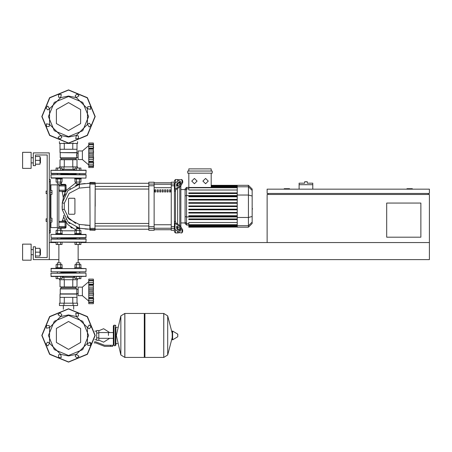 <?xml version="1.0" encoding="UTF-8"?>
<svg xmlns="http://www.w3.org/2000/svg" width="452" height="452" viewBox="0 0 452 452"><rect width="100%" height="100%" fill="white"/><g stroke="black" fill="none" stroke-linecap="round" stroke-linejoin="round"><path stroke-width="0.68" d="M312.807 183.184L307.253 183.184L307.253 181.687L304.693 181.687L304.693 183.184L299.139 183.184L299.139 184.682L312.807 184.682L312.807 183.184M46.087 218.847L46.087 221.407L46.087 218.847L47.155 218.847L47.155 193.648L46.087 193.648L46.087 191.083L47.155 191.083L47.155 154.996L35.414 154.996L35.414 165.675L33.278 165.675L33.278 152.861L49.291 152.861L49.291 259.634L58.873 259.634M46.087 191.083L46.087 193.648M108.412 335.44L108.412 332.57L108.412 335.44M96.666 332.983L96.666 340.35L98.802 340.35L98.802 330.531L96.666 330.531L96.666 332.983L98.802 332.983M110.548 346.334L112.684 346.334L112.684 345.266L110.548 345.266L110.548 346.334L104.497 346.334L95.734 342.915L94.135 342.915M89.778 342.181L89.778 342.915L90.801 342.915M115.243 345.69L115.243 325.191L113.966 325.191L113.966 345.69L115.243 345.69L115.887 345.051L115.887 327.327L117.379 327.327M144.29 314.089L144.928 313.445L144.928 357.436L163.72 357.436L163.72 313.445L163.72 357.436L163.777 313.445L167.703 315.886L167.703 354.995L167.703 315.886L172.206 333.271L172.206 331.265L172.206 339.616L172.613 339.842L172.613 331.039L172.206 331.265M177.811 335.44L177.811 334.31L177.811 335.44M124.797 357.436L124.797 313.445L144.29 313.445L144.29 357.436L124.854 357.436L124.854 313.445L124.854 357.436L120.876 354.995L120.876 315.886L116.311 335.44L120.876 354.995M115.887 345.051L115.887 327.327M76.241 238.277L60.783 238.277M57.15 234.435L86.129 234.65L85.914 237.854L57.15 237.854M85.914 237.854L79.868 237.854M85.914 234.435L79.868 234.435M78.123 289.28L76.789 289.28L75.857 287.873L61.167 287.873L61.167 286.913M76.789 288.941L60.235 288.941L61.167 287.873M76.998 294.066L60.026 294.066L60.026 297.376L76.998 297.376L76.789 293.851L60.235 293.851L60.235 288.941M93.338 291.376L88.745 291.376L88.745 285.274L93.338 285.274L93.338 303.676L88.745 303.676L88.745 302.038L93.338 302.038M93.338 285.24L88.745 285.24L88.745 280.771L93.338 280.771L93.344 285.641M93.428 284.506L88.745 284.568M93.338 280.754L88.745 280.754L88.745 279.116L93.338 279.116L93.338 280.771M93.338 302.021L88.745 302.021L88.745 297.552L93.338 297.552M88.745 298.218L93.428 298.286M88.745 291.376L93.338 291.416L93.344 291.811M93.338 297.518L88.745 297.552M88.745 303.676L93.338 303.676L93.338 279.116L88.745 279.116L93.338 279.116M88.745 297.518L88.745 291.416M78.123 287.127L78.123 295.664L82.394 295.664L82.394 287.127L78.123 287.127M62.28 233.582L55.873 233.582L55.873 234.221L62.28 234.221L62.28 233.582M57.364 230.418L57.364 228.667L60.783 228.667L60.783 230.418M60.783 228.667L57.364 228.667M81.151 233.582L74.744 233.582L74.744 234.221L81.151 234.221L81.151 233.582M76.241 230.418L76.241 228.667L79.659 228.667L79.659 230.418M79.659 228.667L76.241 228.667M76.241 272.443L60.783 272.443M79.659 271.805L79.659 273.087L85.914 273.087L59.076 273.087M73.67 277.381L73.67 276.505L74.992 276.505L73.67 276.505L74.992 276.505L73.67 276.505L74.992 276.505L74.992 278.641L76.467 278.641L76.467 276.505L79.428 276.505L79.428 278.641L80.908 278.641L80.908 276.505L86.129 276.291L85.914 273.087L50.895 273.302L51.11 276.505L86.129 276.291L50.895 276.291L56.116 276.505L56.116 278.641L62.031 278.641L62.031 276.505L63.353 276.505L63.353 277.381M85.914 273.087L76.026 273.087L76.241 271.805M76.026 273.087L68.512 273.087M79.659 237.854L79.659 238.922L85.914 238.922L50.895 239.131L86.129 239.131L85.914 242.334L50.895 242.125L86.129 242.125L80.908 242.334L80.908 244.47L79.428 244.47L79.428 242.334L76.467 242.334L76.467 244.47L79.428 244.47M74.744 268.386L74.744 267.748L81.151 267.748L81.151 268.386L86.129 268.601L50.895 268.601L86.129 268.601L85.914 271.805L51.11 271.805L79.868 271.805M79.868 238.922L85.914 238.922L76.026 238.922L76.241 237.854M60.997 238.922L51.11 238.922L57.15 238.922L51.11 238.922L57.15 238.922L51.11 238.922L57.15 238.922L51.11 238.922L57.15 238.922L51.11 238.922L50.895 242.125L56.116 242.334L51.11 242.334L56.116 242.334L51.11 242.334L56.116 242.334L56.116 244.47L62.031 244.47L62.031 242.334M57.15 271.805L51.11 271.805L57.15 271.805L51.11 271.805L57.15 271.805L51.11 271.805L51.11 268.386L62.28 268.386L62.28 267.748L55.873 267.748L55.873 268.386M57.364 264.589L57.364 262.838L60.783 262.838L60.783 264.589M60.783 262.838L57.364 262.838M76.241 264.589L76.241 262.838L79.659 262.838L79.659 264.589M79.659 262.838L76.241 262.838M62.031 276.505L63.353 276.505L62.031 276.505M76.998 152.595L60.026 152.595L60.026 149.284L76.998 149.284L76.789 157.72L75.857 158.788L75.857 159.748M60.026 152.595L76.789 152.81M60.235 152.81L60.235 157.72L76.789 157.72M60.235 157.72L61.167 158.788L75.857 158.788M82.394 150.996L82.394 159.539L78.123 159.539L78.123 150.996L82.394 150.996L88.745 145.55M93.479 166.381L88.745 166.381L88.745 165.912L93.361 166.104L93.604 165.036L93.338 167.545L88.745 167.545L88.745 166.381L93.479 166.381L93.57 165.573M93.338 165.89L88.745 165.89L88.745 161.42L93.338 161.42L93.338 165.912M88.745 162.093L93.428 162.161M93.355 160.72L93.338 161.387L93.355 160.72L93.338 161.387L93.355 160.72L93.338 161.387L88.745 161.387L88.745 155.285L93.338 155.285L93.338 161.42M93.338 155.245L88.745 155.245L88.745 149.143L93.338 149.143L93.344 155.68M93.338 149.109L88.745 149.109L88.745 144.64L93.338 144.64L93.344 149.51M93.428 148.375L88.745 148.442M93.338 144.623L88.745 144.623L88.745 142.985L93.338 142.985L93.338 144.64M88.745 167.545L93.338 167.545L93.338 142.985L88.745 142.985M60.783 182.077L60.783 183.823L57.364 183.823L57.364 182.077M57.364 183.823L60.783 183.823M55.873 178.913L62.28 178.913L62.28 178.274L55.873 178.274L55.873 178.913M79.659 182.077L79.659 183.823L76.241 183.823L76.241 182.077M76.241 183.823L79.659 183.823M74.744 178.913L81.151 178.913L81.151 178.274L74.744 178.274L74.744 178.913M79.428 170.161L79.428 168.025L80.908 168.025L80.908 170.161L85.914 170.161L50.895 170.37L86.129 170.37L85.914 173.574L50.895 173.359L76.026 173.574M63.353 169.28L63.353 170.161L62.031 170.161L63.353 170.161L62.031 170.161L63.353 170.161L62.031 170.161L62.031 168.025L56.116 168.025L56.116 170.161L50.895 170.37L51.11 173.574L68.512 173.574M79.428 168.025L76.467 168.025L76.467 170.161L73.67 170.161L73.67 169.28M74.992 170.161L73.67 170.161L74.992 170.161L73.67 170.161L74.992 170.161L74.992 168.025L76.467 168.025M51.11 173.574L57.15 173.574L51.11 173.574M85.914 174.642L51.11 174.642L86.129 174.856L85.914 178.06L50.895 177.845L79.868 178.06M76.241 174.218L60.783 174.218M79.868 174.642L76.026 174.642M60.997 174.642L51.11 174.642L57.15 174.642L50.895 174.856L51.11 178.06L57.15 178.06M175.495 182.845L175.495 179.557L177.63 179.557L177.63 181.331L177.63 179.557L179.766 179.823M175.495 221.859L175.495 190.637L174.427 191.399L174.427 221.096L175.495 221.859L175.811 222.768L180.467 226.062L179.715 226.593L181.981 230.458L182.732 229.927L180.467 226.062M175.495 179.557L174.427 180.625L174.427 184.083L174.427 182.224L171.229 182.224L171.229 230.271L174.427 230.271L174.427 228.407L174.427 231.87L175.495 232.938L175.495 229.65M179.766 232.673L177.63 232.938L177.63 231.164L177.63 232.938L175.495 232.938M177.63 228.441L177.63 226.633L177.63 228.441M177.63 224.056L177.63 188.439L177.63 224.056M177.63 185.862L177.63 184.054L177.63 185.862M179.766 182.399L179.766 184.348M179.766 186.93L179.766 225.565M179.766 228.141L179.766 230.096M186.574 187.433L185.083 188.925L185.083 223.57L186.574 225.062L186.574 187.433L188.812 187.433L188.812 187.772L188.812 173.15M180.834 226.35L180.834 186.145M188.812 227.073L188.812 226.751L188.812 227.073L237.255 227.073L188.812 227.198M188.812 206.57L237.255 206.57L188.812 206.57L188.812 205.926L237.255 205.926M248.43 185.297L248.43 227.198L252.159 223.469L252.159 189.026L248.43 185.297L237.255 185.297L237.255 227.073M188.812 213.084L237.255 213.084L188.812 213.084L188.812 212.446L237.255 212.446M188.812 209.824L237.255 209.824L188.812 209.824L188.812 209.186L237.255 209.186M188.812 219.604L237.255 219.604L188.812 219.604L188.812 218.96L237.255 218.96M188.812 216.344L237.255 216.344L188.812 216.344L188.812 215.706L237.255 215.706M237.255 226.379L188.812 226.379L188.812 225.757L188.812 226.073L237.255 226.073M237.255 224.723L188.812 224.723L188.812 222.48L237.255 222.48M237.255 199.411L188.812 199.411L188.812 200.05L237.255 200.05M237.255 202.665L188.812 202.665L188.812 203.31L237.255 203.31M237.255 192.891L188.812 192.891L188.812 193.535L237.255 193.535M237.255 196.151L188.812 196.151L188.812 196.789L237.255 196.789M168.099 191.987L168.099 189.851L167.031 189.851L167.031 191.987L168.099 191.987M162.149 189.851L162.149 191.987L163.217 191.987L163.217 189.851L162.149 189.851M164.59 189.851L164.59 191.987L165.658 191.987L165.658 189.851L164.59 189.851M157.268 189.851L157.268 191.987L158.336 191.987L158.336 189.851L157.268 189.851M170.54 191.987L170.54 189.851L169.472 189.851L169.472 191.987L170.54 191.987M159.709 189.851L159.709 191.987L160.776 191.987L160.776 189.851L159.709 189.851M154.827 189.851L154.827 191.987L155.895 191.987L155.895 189.851L154.827 189.851M171.229 228.407L174.427 228.407L174.427 184.083L171.229 184.083M148.804 228.407L148.804 230.271L154.143 230.271L154.143 182.224L148.804 182.224L148.804 228.407L154.143 228.407M95.202 206.248L95.202 189.032L148.804 189.032M148.804 186.467L95.202 186.467L95.202 183.292L148.804 183.292M95.202 184.122L94.993 230.271L95.202 184.122L90.078 184.105L89.869 182.438L90.078 230.271L89.869 182.438L95.202 182.438M148.804 229.204L95.202 229.204L94.993 230.271L89.869 230.079M95.202 228.367L89.869 228.367L89.869 225.356L89.869 228.367L89.869 225.356L89.869 228.367L89.869 225.356L89.869 228.367L89.869 225.356L89.869 228.367L89.869 225.356L89.869 228.367L89.869 225.356L79.156 224.39L69.15 219.147L64.303 209.236L64.303 203.259L69.15 193.349L79.156 188.105L79.546 184.258L81.428 183.936L85.162 183.489L79.546 184.258L85.162 183.489L79.546 184.258L85.162 183.489L79.546 184.258L67.924 190.654L62.291 202.88L62.291 209.615L67.924 221.842L79.546 228.237L89.869 229.204M76.241 182.478L66.088 190.501L65.308 190.541L65.308 190.23L65.308 191.083L65.094 184.891L65.094 191.298L59.116 191.298L58.901 185.105L65.094 184.891L65.342 184.337L61.331 184.314L61.173 182.077M61.009 230.418L61.099 228.175L60.568 227.599L65.094 227.599L59.116 227.599L59.116 226.531L65.094 226.531L65.094 227.599L65.094 221.197L65.094 226.531L65.308 227.39L65.308 226.531L65.308 227.39L66.032 227.407L66.088 222.107L65.308 222.265L65.094 221.197L65.433 220.734L62.387 220.808L61.873 221.197L62.387 220.808L63.794 216.7L63.805 215.468M87.835 183.331L89.869 183.292L89.869 184.122L90.078 183.128L95.202 183.342M65.308 190.541L65.308 191.083L66.173 191.123L66.048 185.088L66.088 190.501L66.048 185.088L65.308 185.105L65.308 185.958L65.308 185.105L65.308 185.958L65.308 185.105L65.308 185.958L65.308 185.105L65.308 185.958L65.308 185.105L65.308 185.958L58.901 185.958M65.308 222.265L65.308 221.407L65.308 222.265L65.308 221.407L65.308 222.265L59.116 222.265L58.901 221.407L65.263 221.277M49.291 232.938L50.358 232.938L50.358 179.557L49.291 179.557M50.358 227.599L58.901 227.599L58.901 184.891L50.358 184.891M40.431 162.895L40.431 157.771L40.431 162.895L40.002 162.895M31.143 160.336L31.143 168.342L22.6 168.342L22.6 152.33L31.143 152.33L31.143 160.336M40.431 254.719L40.431 249.594L40.431 254.719L40.002 254.719M31.143 252.159L31.143 260.166L22.6 260.166L22.6 244.153L31.143 244.153L31.143 252.159M177.811 336.57L177.687 334.084L172.613 331.039M86.129 234.65L51.11 234.435M86.129 237.639L51.11 237.854L50.895 234.65M74.992 230.802L62.031 230.802M65.308 190.23L58.901 190.23M58.901 222.265L58.901 226.531M62.387 220.808L63.726 216.892L62.387 220.808L61.873 221.197L62.387 220.808L63.726 216.892L62.387 220.808L61.873 221.197L62.387 220.808L63.794 216.7L63.743 215.316M76.834 228.458L78.637 228.045L76.235 227.328L78.637 228.045L76.834 228.458M62.218 191.75L63.291 197.428L62.218 191.75L61.692 191.298L62.218 191.75L63.291 197.428L62.218 191.75L61.692 191.298L62.218 191.75L63.291 197.428L62.218 191.75L61.692 191.298L62.218 191.75L65.359 191.784L63.291 197.428L63.235 198.552L63.574 197.603M68.512 355.515L54.319 349.633L48.437 335.44L54.319 321.248L68.512 315.366L82.705 321.248L88.586 335.44L82.705 349.633L68.512 355.515M68.512 136.634L82.705 130.752L88.586 116.559L82.705 102.367L68.512 96.485L54.319 102.367L48.437 116.559L54.319 130.752L68.512 136.634M84.965 225.158L89.869 225.356L89.869 229.153L89.869 225.356L84.965 225.158L89.869 225.356L89.869 229.153L89.869 225.356L79.156 224.39L89.869 225.356L79.156 224.39L89.869 225.356L79.156 224.39L79.546 228.237M94.993 335.44L87.236 354.165L68.512 361.922L49.788 354.165L42.03 335.44L49.788 316.716L68.512 308.959L87.236 316.716L94.993 335.44M94.993 116.559L87.236 97.835L68.512 90.078L49.788 97.835L42.03 116.559L49.788 135.284L68.512 143.041L87.236 135.284L94.993 116.559M77.106 184.037L78.812 184.41L78.106 184.585M68.512 321.462L80.614 328.451L80.614 342.43L68.512 349.419L56.41 342.43L56.41 328.451L68.512 321.462M68.512 102.581L56.41 109.57L56.41 123.549L68.512 130.538L80.614 123.549L80.614 109.57L68.512 102.581M68.512 362.131L49.635 354.317L41.821 335.44L49.635 316.564L68.512 308.75L87.389 316.564L95.202 335.44L87.389 354.317L68.512 362.131L49.635 354.317L41.821 335.44L49.635 316.564L68.512 308.75M58.009 314.728L59.93 312.807L61.851 314.728L60.664 316.502L68.512 314.942L76.354 316.502L75.733 313.366L78.45 313.366L78.45 316.084L76.354 316.502L87.451 327.598L89.225 324.937L91.151 326.858L89.225 328.785L87.451 327.598L87.451 343.288L90.586 342.661L90.586 345.379L87.869 345.379L87.451 343.288L76.354 354.379L79.015 356.153L77.094 358.08L75.173 356.153L76.354 354.379L68.512 355.939L60.664 354.379L49.573 343.288L49.573 327.598L60.664 316.502L58.009 314.728M61.291 357.515L58.574 357.515L58.574 354.797L60.664 354.379L61.291 357.515M47.799 345.944L45.872 344.023L47.799 342.102L49.573 343.288L47.799 345.944M46.437 328.22L46.437 325.502L49.155 325.502L49.573 327.598L46.437 328.22M95.202 116.559L87.389 97.683L68.512 89.869L49.635 97.683L41.821 116.559L49.635 135.436L68.512 143.25L87.389 135.436L95.202 116.559M46.437 123.78L46.437 126.498L49.155 126.498L49.573 124.402L46.437 123.78M47.799 106.056L45.872 107.977L47.799 109.898L49.573 108.712L47.799 106.056M61.291 94.485L58.574 94.485L58.574 97.203L60.664 97.621L61.291 94.485M79.015 95.847L77.094 93.92L75.173 95.847L76.354 97.621L68.512 96.061L60.664 97.621L49.573 108.712L49.573 124.402L60.664 135.498L58.009 137.272L59.93 139.193L61.851 137.272L60.664 135.498L68.512 137.058L76.354 135.498L87.451 124.402L87.451 108.712L76.36 97.621L79.015 95.847L76.354 97.621L79.015 95.847M90.586 109.339L90.586 106.621L87.869 106.621L87.451 108.712L90.586 109.339M89.225 127.063L91.151 125.142L89.225 123.215L87.451 124.402L89.225 127.063M75.733 138.634L78.45 138.634L78.45 135.916L76.354 135.498L75.733 138.634M205.581 178.399L208.248 181.066L205.581 183.738L202.908 181.066L205.581 178.399M194.4 178.399L197.072 181.066L194.4 183.738L191.733 181.066L194.4 178.399M113.966 345.69L113.322 345.051L113.322 325.83L113.966 326.474M420.857 237.21L386.692 237.21L386.692 203.044L420.857 203.044L420.857 237.21M428.332 193.433L428.332 194.501M268.177 193.433L268.177 194.501M267.109 193.433L429.4 193.433L429.4 189.162L267.109 189.162L267.109 193.433M429.4 242.549L267.109 242.549L267.109 194.501L429.4 194.501L429.4 259.634L78.151 259.634M412.314 189.162L412.314 188.738L406.975 188.738L406.975 189.162M289.529 189.162L289.529 188.738L284.189 188.738L284.189 189.162M49.291 242.549L56.116 242.549M80.908 242.549L267.109 242.549M299.139 189.162L299.139 184.682M312.807 189.162L312.807 184.682M63.353 305.546L63.353 309.253M73.67 305.546L73.67 309.253M50.358 218.203L51.963 218.203L51.963 220.13L50.358 220.13M51.963 220.13L51.963 222.051L50.358 222.051M50.358 190.445L51.963 190.445L51.963 192.366L50.358 192.366M51.963 192.366L51.963 194.287L50.358 194.287M98.802 340.147L103.61 342.17L109.689 338.311M109.689 332.57L103.61 328.717L98.802 330.734M96.666 339.712L94.863 339.712M96.666 331.169L94.863 331.169M90.948 343.17L91.146 343.876M94.423 341.848L95.734 341.848L104.497 345.266L110.548 345.266M96.666 337.898L98.802 337.898M163.777 357.436L167.703 354.995L172.206 337.61M124.797 313.445L120.876 315.886M60.026 294.066L60.235 293.851M76.789 293.851L76.789 289.28M75.857 287.873L75.857 286.913M78.123 293.512L76.789 293.512M77.586 303.196L59.438 303.196L59.438 305.546L77.586 305.546L77.586 303.196M63.975 303.196L63.975 305.546M73.049 303.196L73.049 305.546M77.586 278.641L77.586 279.731L59.438 279.731L59.438 278.641M73.049 279.731L73.049 277.381L62.031 277.381M63.975 279.731L63.975 277.381M74.992 277.381L73.049 277.381M72.755 297.376L72.755 303.196M64.269 297.376L64.269 303.196M76.993 297.376L76.993 303.196M60.031 297.376L60.031 303.196M76.993 279.731L76.993 286.913L60.031 286.913L60.031 279.731M64.269 286.913L64.269 279.731M72.755 286.913L72.755 279.731M88.745 281.681L82.394 287.127M88.745 301.111L82.394 295.664M88.745 288.772L93.609 288.772M88.745 284.223L93.609 284.223M93.592 281.336L93.536 280.794M93.468 280.195L93.423 279.811L93.468 280.195M93.592 283.754L93.541 283.048M93.479 287.105L93.338 285.274L93.479 287.105L93.338 285.274L93.479 287.105L93.338 285.274L93.479 287.105L88.745 287.105M93.57 293.269L93.479 292.856L93.57 293.269M93.57 294.924L93.592 294.568L93.57 294.924M93.57 299.382L93.479 300.292L93.609 298.569L93.479 300.292L93.609 298.569L93.479 300.292L88.745 300.292M93.372 303.377L93.423 302.981L93.372 303.377M93.57 301.704L93.479 302.512L93.609 301.196L93.479 302.512L93.609 301.196L93.479 302.512L88.745 302.512M88.745 298.569L93.609 298.569L93.592 299.038M88.745 294.02L93.609 294.02M60.783 237.854L60.783 238.922M57.364 237.854L57.364 238.922M57.596 233.582L57.596 230.418L56.116 230.418L56.116 233.582M62.031 233.582L62.031 230.418L57.596 230.418M60.557 233.582L60.557 230.418M60.557 242.334L60.557 244.47M57.596 242.334L57.596 244.47M76.467 233.582L76.467 230.418L74.992 230.418L74.992 233.582M80.908 233.582L80.908 230.418L76.467 230.418M79.428 233.582L79.428 230.418M74.992 242.334L74.992 244.47L76.467 244.47M50.895 273.302L51.11 273.087L50.895 273.302M86.129 239.131L85.914 238.922L86.129 239.131M60.783 271.805L60.783 273.087M57.364 271.805L57.364 273.087M57.596 267.748L57.596 264.589L56.116 264.589L56.116 267.748M62.031 267.748L62.031 264.589L57.596 264.589M60.557 267.748L60.557 264.589M60.557 276.505L60.557 278.641M57.596 276.505L57.596 278.641M76.467 267.748L76.467 264.589L74.992 264.589L74.992 267.748M80.908 267.748L80.908 264.589L76.467 264.589M79.428 267.748L79.428 264.589M76.467 278.641L79.428 278.641M88.745 289.93L93.428 290.082M93.355 285.941L93.378 286.229M88.745 295.687L93.479 295.687L93.428 296.015M93.4 296.28L93.378 296.563M93.355 296.851L93.344 297.15M85.914 276.505L86.129 276.291L85.914 276.505M51.11 271.805L50.895 271.59L51.11 271.805M93.57 281.087L93.479 280.28L88.745 280.28M93.57 283.404L93.479 282.5L88.745 282.5M61.167 158.788L61.167 159.748M78.123 153.149L76.789 153.149M78.123 157.381L76.789 157.381M76.524 154.861L76.512 155.268M59.438 141.662L59.438 143.465L77.586 143.465L77.586 141.662M73.049 143.465L73.049 142.866M63.975 143.465L63.975 142.866M59.438 168.025L59.438 166.929L77.586 166.929L77.586 168.025M62.031 169.28L74.992 169.28M63.975 166.929L63.975 169.28M73.049 166.929L73.049 169.28M76.993 149.284L76.993 143.465M72.755 149.284L72.755 143.465M64.269 149.284L64.269 143.465M60.031 149.284L60.031 143.465M60.031 166.929L60.031 159.748L76.993 159.748L76.993 166.929M64.269 159.748L64.269 166.929M72.755 159.748L72.755 166.929M88.745 164.98L82.394 159.539M93.57 157.143L93.479 156.731L93.57 157.143M93.57 158.793L93.592 158.443L93.57 158.793M93.57 163.257L93.479 164.161L93.609 162.443L93.479 164.161L93.609 162.443L93.479 164.161L88.745 164.161M93.372 167.246L93.423 166.85L93.372 167.246M88.745 162.437L93.609 162.437L93.592 162.906M88.745 157.889L93.609 157.889M88.745 152.64L93.609 152.64M88.745 148.092L93.609 148.092M93.592 145.205L93.541 144.663M93.468 144.064L93.423 143.685L93.468 144.064M93.592 147.623L93.541 146.917M93.57 151.736L93.479 150.974L93.57 151.736M60.783 174.642L60.783 173.574M57.364 174.642L57.364 173.574M56.116 178.913L56.116 182.077L62.031 182.077L62.031 178.913M57.596 178.913L57.596 182.077M60.557 178.913L60.557 182.077M60.557 170.161L60.557 168.025M57.596 170.161L57.596 168.025M79.659 174.642L79.659 173.574M76.241 174.642L76.241 173.574M74.992 178.913L74.992 182.077L80.908 182.077L80.908 178.913M76.467 178.913L76.467 182.077M79.428 178.913L79.428 182.077M85.914 170.161L86.129 170.37L85.914 170.161M88.745 159.556L93.479 159.556L93.378 160.432M88.745 153.804L93.428 153.951M93.355 154.573L93.344 154.855M93.355 149.81L93.378 150.098M51.11 170.161L50.895 170.37L51.11 170.161M93.57 144.956L93.479 144.148L88.745 144.148M93.57 147.279L93.479 146.369L88.745 146.369M252.159 204.033L252.159 208.457M252.414 208.457L252.159 209.994M176.562 185.862L176.562 184.354L177.32 183.066L180.331 181.252L180.467 183.1L179.715 184.388L177.32 186.083L176.704 186.201L176.562 185.862L177.065 186.218M179.715 181.371L180.467 181.902L178.077 183.597L177.32 184.885L177.32 186.083M176.562 228.141L176.704 226.294L177.32 226.412L177.32 227.61L178.077 228.898L180.467 230.588L179.715 231.125L177.32 229.43L176.562 228.141L177.32 227.61M177.32 226.412L179.715 228.102L180.467 229.396L180.331 231.243L179.715 231.125M174.427 190.264L175.054 189.196L179.715 185.902L180.467 186.433L175.811 189.727L175.495 190.637M180.467 186.433L182.732 182.568L182.732 181.06L182.32 180.043L181.563 179.512L179.715 179.862L175.054 183.156L174.427 184.224M182.732 182.568L181.981 182.032L179.715 185.902M181.981 182.032L181.981 180.523L182.732 181.06M181.563 179.512L181.981 180.523M174.427 228.271L175.054 229.339L179.715 232.633L181.563 232.983L182.32 232.452L182.732 229.927M179.715 226.593L175.054 223.299L174.427 222.231M182.732 231.435L181.563 232.983M181.981 231.972L181.981 230.458M185.083 222.926L180.834 222.926M185.083 189.569L180.834 189.569M187.744 171.014L187.744 173.15L212.237 173.15L212.237 171.014L187.744 171.014M211.169 173.15L211.169 187.45M188.812 171.014L188.812 168.878L211.169 168.878L211.169 171.014M237.255 190.015L188.812 190.015L188.812 187.772L237.255 187.772M237.255 226.701L188.812 226.701L237.255 226.751M237.255 225.045L188.812 225.045L188.812 225.757L237.255 225.757M154.143 182.789L171.229 182.789M171.229 229.706L154.143 229.706M154.143 229.735L171.229 229.735M154.143 182.755L171.229 182.755M154.827 189.97L155.895 189.97M72.021 228.147L70.693 227.209M65.308 221.407L66.19 221.395L66.088 222.107L68.201 224.898L76.032 230.051L76.021 230.418M66.088 190.501L66.048 185.088L66.088 190.501L66.048 185.088L66.088 190.501L66.048 185.088L66.088 190.501L66.048 185.088L66.088 190.501L66.048 185.088L65.342 184.337M76.241 182.438L76.213 182.077M74.382 198.242L74.919 198.773L74.919 213.723L74.382 214.254L69.043 214.254L68.512 213.723L68.512 198.773L69.043 198.242L74.507 198.253L69.043 198.242L74.382 198.242L69.043 198.242L74.382 198.242L69.043 198.242L68.512 198.773L69.043 198.242M74.919 198.773L74.919 213.723L74.919 198.773L74.919 213.723L74.919 198.773L74.552 198.264L74.919 198.773L74.552 198.264L74.919 198.773L74.552 198.264L74.919 198.773L74.919 213.723L74.382 214.254L69.043 214.254L68.512 213.723L68.806 214.197M65.483 191.801L65.054 191.298M65.201 191.269L65.41 191.789L63.031 191.755M61.331 184.314L60.8 184.891L61.664 184.32M65.41 191.789L66.173 191.123M64.811 192.914L65.043 192.416M65.308 191.083L65.094 191.298L65.308 191.083M59.116 191.298L58.901 191.083L59.116 191.298M65.094 227.599L65.331 228.153L61.099 228.175L60.568 227.599L65.094 227.599L65.308 226.531L65.241 227.542M65.331 228.153L66.032 227.407M64.986 221.197L65.433 220.734L66.156 221.627M65.201 220.762L63.726 216.892M69.371 223.248L68.664 222.599M65.981 219.44L65.772 219.135M63.89 215.677L63.732 215.299M68.721 222.65L69.512 223.373L68.721 222.65M76.546 227.435L78.637 228.045M69.806 223.627L69.427 223.305M65.483 193.801L65.195 194.27M65.139 194.366L64.139 196.27M64.303 203.259L62.291 202.88L63.263 198.468M69.958 188.744L70.309 188.461M75.456 185.467L78.772 184.422M76.507 185.071L79.546 184.258L76.23 185.167L79.546 184.258L76.23 185.167L79.546 184.258L76.269 185.156L79.546 184.258L89.869 183.292L89.869 184.122L89.869 183.292L79.546 184.258L76.269 185.156L79.546 184.258L89.869 183.292L89.869 184.122L89.869 183.292L79.546 184.258L76.269 185.156L79.546 184.258L89.869 183.292L89.869 184.122M79.156 188.105L89.869 187.139M87.807 229.164L85.145 229M62.173 208.27L62.127 207.355L62.173 208.27M62.105 206.553L62.105 206.248M67.178 216.768L75.727 223.424L67.178 216.768L68.817 218.796L67.178 216.768M74.919 213.723L74.382 214.254L69.043 214.254L74.382 214.254L69.043 214.254L74.382 214.254L74.919 213.723L74.382 214.254M65.359 191.784L64.986 191.778M65.308 185.958L65.308 185.105M58.901 185.105L59.116 184.891L58.901 185.105M65.167 220.762L63.195 220.796M59.116 227.599L58.901 227.39L59.116 227.599M76.032 230.051L76.241 229.198L76.032 230.051M89.869 229.153L89.869 225.356L90.078 229.362L94.993 229.362M89.869 183.292L79.546 184.258M35.414 256.001L40.002 256.001L40.002 248.317L35.414 248.317M35.414 252.159L40.002 252.159M35.414 164.178L40.002 164.178L40.002 156.494L35.414 156.494M35.414 160.336L40.002 160.336M49.291 259.634L33.278 259.634L33.278 246.82L35.414 246.82L35.414 257.499L47.155 257.499L47.155 154.996L35.414 154.996M35.414 257.499L47.155 257.499L35.414 257.499L47.155 257.499L35.414 257.499L47.155 257.499L47.155 221.407L46.087 221.407M47.155 257.499L47.155 221.407L47.155 257.499M47.155 218.847L47.155 193.648L47.155 218.847M47.155 191.083L47.155 154.996L47.155 191.083M88.745 292.856L93.479 292.856M88.745 156.731L93.479 156.731M88.745 150.974L93.479 150.974M177.32 184.885L176.562 184.354M178.077 183.597L177.32 183.066M177.065 226.277L176.562 226.633M178.077 228.898L177.32 229.43M175.054 189.196L175.054 183.156M175.054 229.339L175.054 223.299M237.255 185.744L211.169 185.744M237.255 186.111L211.169 186.111M237.255 186.738L211.169 186.738M188.812 188.84L186.574 188.84L185.083 190.275M237.255 195.563L186.574 195.563L185.083 195.948M188.812 223.655L186.574 223.655L185.083 222.214M185.083 216.548L186.574 216.932L237.255 216.932M252.159 190.377L248.43 186.772L237.255 186.772M237.255 195.01L248.43 195.01L252.159 195.976M237.255 217.48L248.43 217.48L252.159 216.519M237.255 225.717L248.43 225.717L252.159 222.118M171.229 228.232L154.143 228.232M154.143 184.263L171.229 184.263M171.229 187.716L154.143 187.716M154.143 224.78L171.229 224.78M174.427 226.695L171.229 226.695M171.229 185.8L174.427 185.8M154.143 226.695L148.804 226.695M154.143 184.083L148.804 184.083M148.804 185.8L154.143 185.8M62.291 209.615L64.303 209.236M49.291 181.687L50.358 181.687M50.358 230.802L49.291 230.802M57.302 184.891L57.302 227.599M50.895 227.599L50.895 222.051M50.895 218.203L50.895 194.287M50.895 190.445L50.895 184.891M113.322 338.311L98.802 338.311M113.322 332.57L98.802 332.57M115.887 343.554L117.379 343.554M163.777 313.445L144.928 313.445M177.687 336.802L172.613 339.842M144.29 356.797L144.928 357.436M113.966 325.191L113.322 325.83M115.243 325.191L115.887 325.83M113.966 344.407L113.322 345.051M88.745 280.556L93.361 280.556M88.745 302.235L93.361 302.235M58.873 244.47L58.873 262.623M78.151 244.47L78.151 262.623M88.745 166.104L93.361 166.104M88.745 144.425L93.361 144.425M237.255 185.297L211.169 185.297M211.169 185.422L237.255 185.422M211.169 185.795L237.255 185.795M211.169 186.422L237.255 186.422M188.812 225.062L186.574 225.062M188.812 187.45L237.255 187.45M248.43 227.198L237.255 227.198M148.804 223.463L95.202 223.463M148.804 226.028L95.202 226.028M94.993 230.271L95.202 230.057L94.993 230.271M61.099 228.175L60.568 227.599L61.099 228.175M78.507 184.484L78.817 184.41M31.143 162.895L33.278 162.895M31.143 254.719L33.278 254.719M31.143 249.594L33.278 249.594M40.002 249.594L40.431 249.594M31.143 157.771L33.278 157.771M40.002 157.771L40.431 157.771"/></g></svg>
